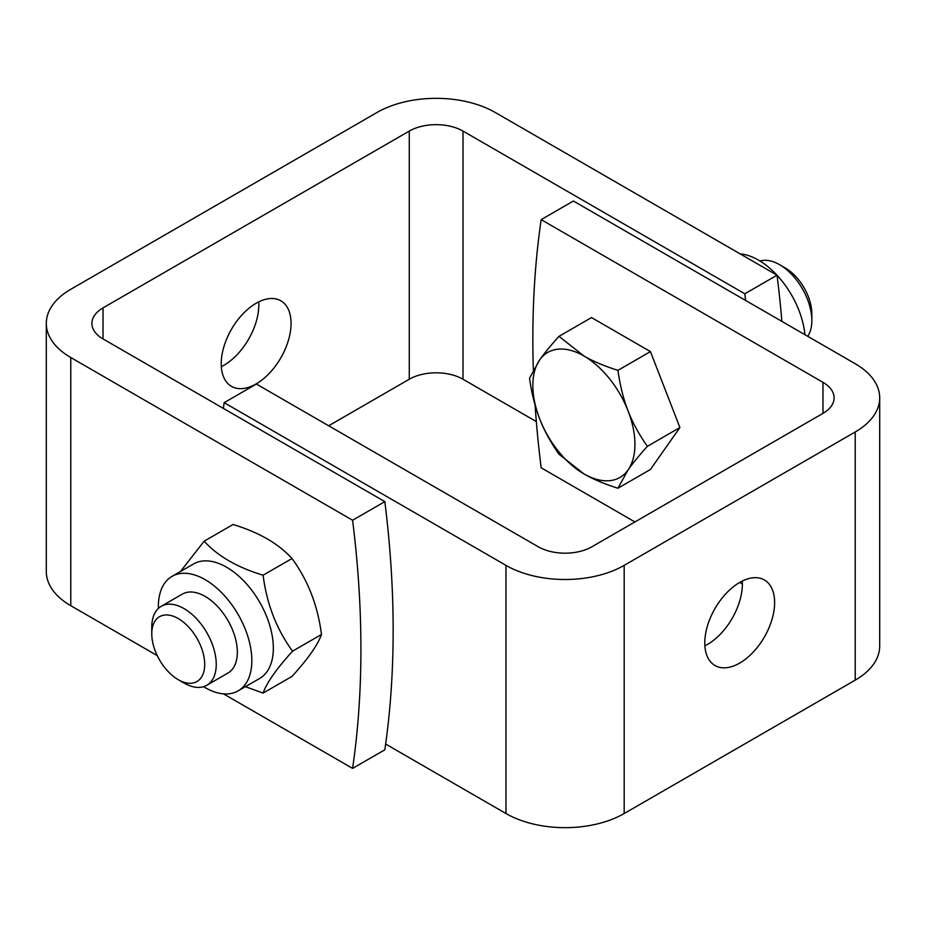 <?xml version="1.0" encoding="UTF-8"?>
<svg xmlns="http://www.w3.org/2000/svg" width="926" height="926" viewBox="0 0 926 926"><rect width="100%" height="100%" fill="white"/><g stroke="black" fill="none" stroke-linecap="round" stroke-linejoin="round"><path stroke-width="1.39" d="M178.243 679.684L184.008 683.018A45.594 26.322 -120 0 0 206.799 685.275L227.9 673.086A45.594 26.322 -120 0 0 237.345 652.217A45.594 26.322 -120 0 0 217.436 606.345A45.594 26.322 -120 0 0 182.306 594.122L161.217 606.31A45.594 26.322 -120 0 0 151.771 627.168L151.771 633.835A37.434 21.611 60 0 1 178.243 618.556A37.434 21.611 60 0 1 204.704 664.405A37.434 21.611 60 0 1 178.243 679.684A37.434 21.611 60 0 1 151.771 633.835M227.703 673.202A45.594 26.322 -120 0 0 227.9 620.443A45.594 26.322 -120 0 0 182.109 594.237M158.381 608.405A66.105 38.163 60 0 1 172.051 576.366A66.105 38.163 60 0 1 238.156 614.528A66.105 38.163 60 0 1 238.156 690.854A66.105 38.163 60 0 1 205.097 687.59A66.105 38.163 60 0 1 203.57 686.675M180.477 571.492L204.16 541.189C217.668 556.075 237.311 567.418 263.1 575.208C266.781 604.076 276.608 629.391 292.57 651.163C276.608 668.688 266.781 682.659 263.1 693.088L245.39 686.675M172.051 576.366L193.546 563.957A66.105 38.163 60 0 1 244.487 581.667A66.105 38.163 60 0 1 273.332 648.188A66.105 38.163 60 0 1 259.65 678.457L238.156 690.854M263.1 693.088L292.003 676.408C307.976 658.884 317.792 644.913 321.472 634.484C317.792 605.616 307.976 580.301 292.003 558.528C278.506 543.631 258.852 532.3 233.063 524.498L204.16 541.189M321.472 634.484L292.57 651.163M292.003 558.528L263.1 575.208M776.879 275.08A66.105 38.163 -120 0 0 758.51 260.125A66.105 38.163 -120 0 0 740.14 253.863M804.937 334.703A66.105 38.163 -120 0 0 777.064 275.288M352.598 768.395A987.787 570.3 -120 0 0 352.598 520.238L384.834 501.626A987.787 570.3 60 0 1 384.834 749.794L352.598 768.395L223.467 693.852M745.638 300.464A987.787 570.3 -120 0 0 744.817 293.797L777.053 275.184A987.787 570.3 60 0 1 781.868 321.391M352.598 520.238L70.781 357.529A83.583 48.256 180 0 1 46.3 323.405A83.583 48.256 180 0 1 70.781 289.282L377.032 112.474A83.583 48.256 180 0 1 495.236 112.474L777.053 275.184M328.684 425.775L409.269 379.243A37.989 21.935 180 0 1 463 379.243L536.351 421.596M46.3 323.405L46.3 571.573A83.583 48.256 0 0 0 70.781 605.697L157.246 655.608M744.817 293.797L463 131.087A37.989 21.935 0 0 0 409.269 131.087L103.017 307.895A37.989 21.935 0 0 0 91.894 323.405A37.989 21.935 0 0 0 103.017 338.916L384.834 501.626M291.065 323.405A49.391 28.521 -60 0 1 269.512 373.109A49.391 28.521 -60 0 1 231.454 386.35A49.391 28.521 -60 0 1 231.454 329.32A49.391 28.521 -60 0 1 280.844 300.8A49.391 28.521 -60 0 1 291.065 323.405M221.314 366.673A49.391 28.521 120 0 0 258.829 304.793A49.391 28.521 120 0 0 258.736 301.864M760.038 261.039A45.594 26.322 60 0 1 779.599 264.697A45.594 26.322 60 0 1 811.836 320.535A45.594 26.322 60 0 1 807.75 336.323M811.836 320.535L811.836 313.879A37.434 21.611 -120 0 0 785.375 268.031L779.599 264.697M583.889 473.857L558.98 454.215C550.634 442.397 544.199 430.613 539.684 418.865A72.182 41.682 -120 0 0 583.889 473.857A72.182 41.682 -120 0 0 628.094 469.91L617.92 488.245C604.308 483.928 592.964 479.136 583.889 473.857M529.51 378.259L539.684 359.925A72.182 41.682 -120 0 0 539.684 418.865C535.101 407.151 531.709 393.619 529.51 378.259M558.98 336.335L583.889 355.978A72.182 41.682 -120 0 0 539.684 359.925C544.199 353.477 550.634 345.606 558.98 336.335L591.494 317.56L650.434 351.591L679.904 427.546L647.39 446.32C639.044 455.592 632.608 463.451 628.094 469.91A72.182 41.682 -120 0 0 628.094 410.97C632.608 422.719 639.044 434.502 647.39 446.32M617.92 370.365C620.119 385.725 623.511 399.256 628.094 410.97A72.182 41.682 -120 0 0 583.889 355.978C592.964 361.256 604.308 366.048 617.92 370.365L650.434 351.591M679.904 427.546L650.434 469.47L617.92 488.245M206.799 685.275A45.594 26.322 -120 0 0 216.244 664.405A45.594 26.322 -120 0 0 196.347 618.522A45.594 26.322 -120 0 0 161.217 606.31M822.982 413.366A37.989 21.935 0 0 0 834.106 397.856A37.989 21.935 0 0 0 822.982 382.345L822.982 413.366L591.945 546.757A37.989 21.935 0 0 1 538.226 546.757L256.398 384.047L224.161 402.66A987.787 570.3 -120 0 0 223.351 408.389M224.161 402.66L505.978 565.369A83.583 48.256 180 0 0 624.182 565.369L855.219 431.979A83.583 48.256 180 0 0 879.7 397.856A83.583 48.256 180 0 0 855.219 363.733L573.402 201.023L541.166 219.636A987.787 570.3 -120 0 0 533.353 370.018M535.112 405.218A987.787 570.3 -120 0 0 541.166 467.804L634.923 521.94M822.982 382.345L541.166 219.636M704.871 645.85A49.391 28.521 120 0 0 742.386 583.982A49.391 28.521 120 0 0 742.293 581.042M774.622 602.595A49.391 28.521 -60 0 1 753.07 652.298A49.391 28.521 -60 0 1 715.011 665.528A49.391 28.521 -60 0 1 715.011 608.498A49.391 28.521 -60 0 1 764.401 579.977A49.391 28.521 -60 0 1 774.622 602.595M739.7 582.431L742.386 583.982M385.656 744.053L505.978 813.526A83.583 48.256 0 0 0 624.182 813.526L855.219 680.147A83.583 48.256 0 0 0 879.7 646.024L879.7 397.856M463 379.243L463 131.087M409.269 379.243L409.269 131.087M103.017 338.916L103.017 307.895M70.781 605.697L70.781 357.529M505.978 565.369L505.978 813.526M624.182 565.369L624.182 813.526M855.219 431.979L855.219 680.147"/></g></svg>
